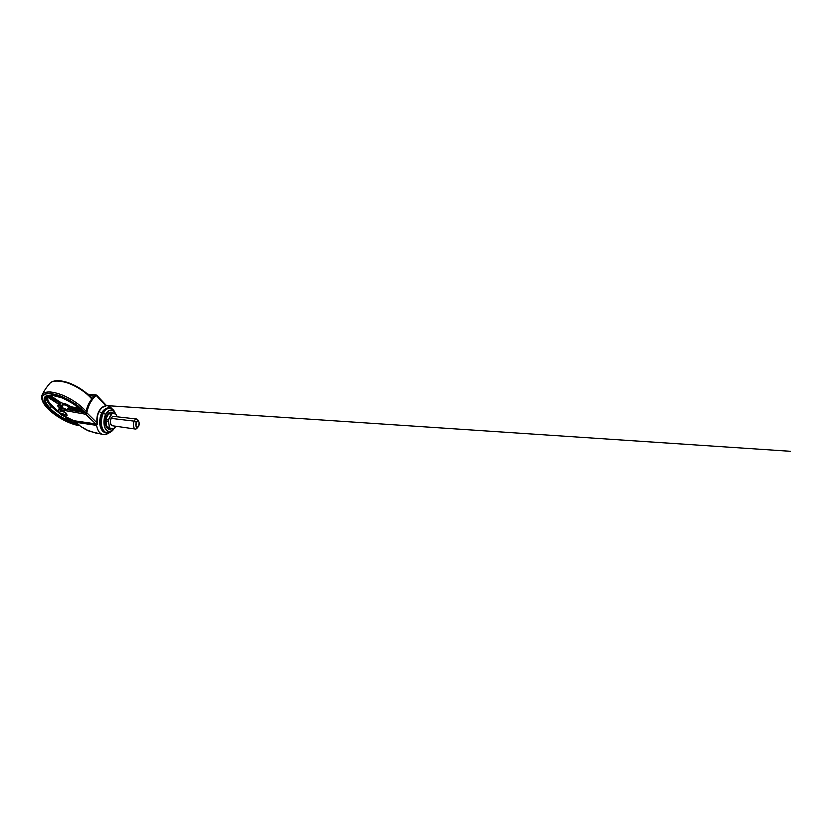 <?xml version="1.0" encoding="UTF-8"?>
<svg xmlns="http://www.w3.org/2000/svg" width="832" height="832" viewBox="0 0 832 832"><rect width="100%" height="100%" fill="white"/><g stroke="black" fill="none" stroke-linecap="round" stroke-linejoin="round"><path stroke-width="1.25" d="M64.532 414.96L61.079 414.513L64.147 416.198C65.125 416.073 65.26 415.667 64.532 414.96C66.342 416.853 62.722 416.364 61.079 414.513L61.079 414.513C59.228 412.62 62.858 413.057 64.532 414.96L66.321 413.868L64.532 414.96L61.433 413.254C60.466 413.4 60.351 413.816 61.079 414.513L64.532 414.96M66.914 415.615L66.321 413.868L67.028 415.054M67.09 415.314L66.498 413.566L67.09 415.314M60.206 411.31L62.743 411.143L66.498 413.566C64.917 411.715 60.986 410.145 60.33 411.081M60.143 411.382C60.798 410.446 64.73 412.017 66.321 413.868C64.73 412.017 60.798 410.446 60.143 411.382M113.859 416.468C112.798 416.218 111.862 416.842 111.062 418.361L134.17 421.138C134.94 419.494 135.824 418.798 136.822 419.058M136.302 422.292C137.051 420.805 137.821 420.472 138.611 421.325C139.36 422.625 139.402 424.216 138.736 426.119L139.079 422.396L138.154 420.93L136.854 421.377L135.949 426.067L136.885 427.523L138.736 426.119L137.644 427.482C136.146 428.376 135.179 424.684 136.302 422.292L134.17 421.138L136.302 422.292M137.665 419.713C136.469 418.434 135.304 418.912 134.17 421.138C132.465 424.726 133.962 430.258 136.209 428.896M106.746 426.868L105.81 419.11L108.93 413.202L108.472 413.774L111.197 414.066L108.534 419.453L105.81 419.11L105.57 420.888L108.295 421.242L108.534 419.453L105.81 419.11L108.472 413.774L111.197 414.066L112.185 413.348L108.274 420.326L109.46 427.274L106.746 426.868L107.037 427.565L105.57 420.888L108.295 421.242L109.46 427.274L106.746 426.868M115.846 414.076L112.185 413.348L115.846 414.076L116.563 415.106L115.846 414.076M116.865 416.78L116.563 415.106L116.865 416.78M114.889 427.939L115.69 426.234L113.932 428.709L114.889 427.939M110.209 428.272L107.494 427.856L110.178 428.262L109.46 427.274L110.198 428.272L113.932 428.709C112.549 430.955 110.666 432.349 108.295 432.869L108.826 432.765M137.488 427.544C136.76 428.75 135.98 429.239 135.127 428.99C133.411 428.522 132.839 423.966 134.17 421.138L111.062 418.361C109.689 420.992 110.354 425.235 112.164 425.703M110.219 428.272L113.932 428.709M112.486 425.776L110.562 423.634L110.49 420.056L111.935 417.102L113.62 416.416M102.336 412.984C103.47 410.415 105.446 408.793 108.264 408.138M106.506 415.886L106.6 415.688C105.31 417.747 104.988 420.95 105.633 425.287C106.714 429.374 110.011 430.186 111.831 428.459L108.597 429.187L106.881 427.887L105.674 425.454L105.518 418.818L108.243 413.369L110.188 412.225L112.122 412.391L113.62 413.639C110.926 410.28 107.515 413.41 106.6 415.688L106.631 415.834M107.286 414.513L107.266 414.544C108.129 413.234 109.335 412.558 110.864 412.506L112.767 413.462L110.864 412.506C109.346 412.37 107.931 413.473 106.642 415.813C103.927 420.732 105.674 428.834 108.857 428.886C107.609 428.678 106.621 427.721 105.862 426.015C106.621 427.721 107.609 428.678 108.857 428.886L111.03 428.366L108.857 428.886M103.168 413.067C104.333 410.748 106.714 407.774 109.876 407.971L113.225 409.843C109.273 405.454 104.541 409.822 103.168 413.067L103.407 413.213C101.92 415.605 101.286 419.411 101.494 424.632C102.024 429.77 105.3 433.524 108.295 432.869C105.3 433.524 102.024 429.77 101.494 424.632C101.286 419.411 101.92 415.605 103.407 413.213L105.654 414.419C106.808 410.894 112.788 407.066 115.534 414.014L112.549 410.374L110.146 410.145L107.723 411.549L105.654 414.419L103.168 413.067C101.837 415.553 100.256 420.992 101.618 426.806C103.043 432.744 107.744 434.398 110.51 432.089L106.787 433.056C103.844 432.702 101.327 428.293 101.109 423.571C101.13 418.777 101.816 415.272 103.168 413.067M109.366 407.961L108.867 407.888C105.695 407.68 103.314 410.644 102.149 412.963L100.537 417.55L100.058 422.625L100.797 427.326L102.606 430.882L105.893 432.91M111.28 408.533C107.692 407.129 104.655 410.623 103.407 413.213C104.655 410.623 107.692 407.129 111.28 408.533L113.849 410.498L115.762 414.066M108.763 428.865L110.032 428.73M111.53 412.714L110.77 412.495M110.666 412.485L108.701 412.974M109.002 407.898L104.614 409.604L102.149 412.963C100.797 415.158 100.11 418.642 100.09 423.426C100.308 428.137 102.835 432.526 105.789 432.89L106.288 432.942M104.51 426.629L106.018 429.655L108.16 431.257L110.583 431.226L113.703 428.678C112.039 431.454 107.515 433.16 105.071 428.126C102.835 422.968 104.343 416.728 105.654 414.419L104.302 418.33L104.489 426.587M115.294 413.972L114.743 412.433M107.619 431.028L106.995 430.872M109.855 431.402L106.278 432.682M57.793 405.642L57.897 406.214M58.084 406.401L59.727 407.493L60.809 406.661L59.218 405.579L58.157 406.422L59.218 405.579L61.339 406.567L62.722 403.395L64.345 403.551L72.748 407.378L78.759 407.961L72.394 407.046L70.97 409.479L70.117 409.053L69.982 409.625L71.906 410.415L69.982 409.625L71.542 406.63L69.025 406.734L63.201 404.009L62.483 406.338L60.102 408.231L58.157 406.422M59.02 404.518L58.926 405.059L59.821 404.789L59.02 404.518L60.486 402.147L62.722 403.395C64.376 403.177 68.13 404.716 70.273 406.505L68.401 408.876L70.117 409.053L68.401 408.876L68.598 409.843L67.766 408.533L69.025 406.734L63.357 404.394L62.483 406.338L59.821 404.789L61.776 406.13L62.91 403.572L61.287 402.407L59.218 405.579L59.02 404.518L59.821 404.789L61.287 402.407L60.237 402.23L57.886 405.402L59.02 404.518M68.817 418.496L69.347 419.359L70.158 418.881L69.347 419.359L68.817 418.496M46.228 396.562L45.49 397.488C44.086 400.92 47.476 405.402 50.17 408.242L51.22 406.578C47.434 402.376 45.812 399.038 46.353 396.562C45.76 399.974 48.734 403.926 51.22 406.578L50.17 408.242C53.56 412.142 64.99 420.794 76.887 423.124C64.99 420.794 53.56 412.142 50.17 408.242C47.476 405.402 44.086 400.92 45.49 397.488L49.14 395.325L46.987 396.531L58.666 404.144L48.09 396.146L58.625 404.186L46.571 396.552L58.625 404.186M59.332 403.582L59.696 403.114L49.982 396.448L50.554 395.574L50.107 395.242L49.982 396.448L48.974 395.595L59.696 403.114L60.237 402.23L50.554 395.574L60.237 402.23L59.02 403.863M70.21 418.912L72.54 420.347L70.21 418.912M49.358 408.751C51.501 411.154 55.13 413.993 60.237 417.279C65.385 420.441 72.426 423.509 78.094 424.289L70.47 422.282L62.764 418.735L55.432 414.055L49.358 408.751L45.344 403.478L44.117 398.954C44.231 397.623 44.907 396.625 46.134 395.928L51.397 395.065L59.238 396.718L68.328 400.722L76.939 406.359L83.314 412.381L73.788 404.061L62.712 398.018L51.23 395.054L47.195 395.481L44.855 397.01L44.106 399.246C44.283 402.626 46.873 406.141 49.358 408.751M79.539 425.537C73.372 424.736 65.634 421.408 59.966 417.945C54.34 414.357 50.336 411.237 47.975 408.595L47.975 408.595C45.781 406.39 44.013 403.832 42.682 400.951C42.078 399.027 42.162 397.27 42.952 395.678L45.531 393.994L49.993 393.526C53.862 393.952 58.094 395.054 62.702 396.854L74.901 403.562L85.228 412.714L78.125 405.943L68.64 399.714L58.625 395.314L50.014 393.526C47.549 393.411 45.635 393.744 44.294 394.524C42.973 395.304 42.255 396.417 42.162 397.883L43.566 402.844L47.975 408.595L54.6 414.346L62.556 419.432L70.907 423.28L79.539 425.537M47.32 396.729C46.613 400.005 51.303 406.526 58.188 411.445L49.546 403.031L47.923 400.13L47.32 396.729M66.321 417.009L65.364 417.29L67.174 419.588L69.482 420.586L72.54 420.347L69.482 420.586L69.347 419.359L71.094 420.16M51.22 406.578L60.507 414.118L51.22 406.578M66.394 418.153L67.454 418.735L67.818 417.737L67.454 418.735L69.701 419.702L69.482 420.586L67.174 419.588L65.364 417.29L67.538 417.643L64.438 416.437L66.331 417.009M60.018 408.429C60.112 407.139 63.804 407.794 66.227 409.427C63.804 407.794 60.112 407.139 60.018 408.429L60.06 408.346M67.527 409.656L67.766 408.533L68.401 408.876L70.075 406.526L69.025 406.734L67.527 409.656M64.834 409.188L60.507 408.45M58.209 380.962L66.768 382.408L76.565 386.568L85.727 392.694M49.525 383.77C51.823 379.943 61.818 380.068 71.822 384.623C81.754 389.116 88.566 395.117 91.811 398.996C88.566 395.117 81.754 389.116 71.822 384.623C61.818 380.068 51.823 379.943 49.525 383.77C46.686 386.984 44.314 390.541 42.401 394.43M91.926 398.85C89.71 395.782 85.457 392.184 79.165 388.055C72.821 384.134 64.106 380.879 58.032 380.962M41.891 395.512C42.494 393.723 44.262 392.569 47.195 392.049C51.407 391.622 57.741 393.068 64.002 395.762C75.192 400.795 82.742 407.41 86.06 411.33C82.742 407.41 75.192 400.795 64.002 395.762C59.186 393.723 54.735 392.465 50.658 392.007C45.594 391.695 42.661 393.193 41.891 395.512C41.059 399.402 43.004 403.718 47.715 408.47L47.632 408.242M83.096 412.131L83.148 412.36C78.53 406.796 69.306 400.514 60.975 397.426C52.603 394.264 46.415 394.857 45.49 397.488L45.958 396.75M79.997 409.063L72.218 408.294L72.748 407.378L72.103 408.855L72.218 408.294L79.997 409.063M81.078 410.28L72.322 409.365L72.914 410.051L81.962 411.029L72.914 410.051L72.103 408.855L81.255 410.29M82.254 411.185L73.434 410.114M71.562 406.63L70.117 409.053L70.97 409.479L72.394 407.046L71.542 406.63M49.982 396.448L49.379 397.259L49.982 396.448M59.925 407.638L62.483 406.338L61.017 407.659L60.809 406.661L61.017 407.659L60.091 408.273L57.97 406.338M65.364 417.29L67.454 418.735L67.174 419.588L67.454 418.735L72.54 420.347M81.411 407.368L81.817 409.094M111.81 408.616C110.531 406.91 108.784 405.902 106.59 405.61L102.066 407.534L98.914 411.445L97.167 416.946L97.344 424.122L96.512 424.975C97.406 430.456 99.57 433.638 103.012 434.533C99.601 433.722 97.448 430.539 96.512 424.975L76.149 422.344L65.27 416.499L73.944 420.732L95.763 423.883L85.519 414.17L86.83 412.828C87.537 409.084 88.712 405.704 90.366 402.698L89.274 402.782C87.672 405.673 86.518 408.918 85.81 412.506L85.748 412.807M85.249 414.17L85.696 412.797L60.882 408.502L60.143 409.718L85.249 414.17L60.143 409.718L57.98 410.259L59.03 412.578L57.99 410.228L60.143 409.718L60.882 408.502L58.718 409.042L58.126 410.02M98.914 411.445L101.754 413.046C102.69 410.925 104.291 409.344 106.569 408.283L104.166 409.76L101.754 413.046L100.162 417.55L99.694 422.521L100.422 427.118L103.657 431.922C101.15 430.383 99.622 425.932 99.694 421.949C99.923 417.914 100.61 414.95 101.754 413.046L98.914 411.445M97.053 433.482L86.164 429.811L80.621 426.379L76.149 422.344L80.621 426.379L89.201 431.205L103.012 434.533C104.832 434.918 107.047 434.075 107.172 433.94L108.836 432.921M59.03 412.578L60.154 413.608L59.03 412.578M85.519 414.17L85.81 412.506C86.518 408.918 87.672 405.673 89.274 402.782C90.875 399.911 92.778 397.602 94.973 395.834L95.992 395.065L95.15 395.689L95.722 395.086L87.662 394.15L96.273 395.034L94.973 395.834C92.778 397.602 90.875 399.911 89.274 402.782L90.366 402.698C92.019 399.714 93.995 397.332 96.283 395.543L96.595 395.096L96.283 395.543L105.934 405.891L96.283 395.543C93.995 397.332 92.019 399.724 90.366 402.698C88.712 405.704 87.526 409.074 86.83 412.828L85.79 414.17L95.95 424.05L96.938 423.914L97.157 422.968L86.83 412.828L97.157 422.968C97.198 423.81 96.855 424.226 96.138 424.195L73.944 420.732L76.149 422.344L96.366 425.36L95.763 423.883L96.366 425.36M106.236 405.454L101.982 407.482L98.842 411.393L97.084 416.884L97.157 422.968C95.607 414.783 100.339 406.078 105.934 405.891L105.518 404.966M106.413 405.59L790.4 451.298L106.59 405.61M85.696 412.797L60.882 408.502L58.708 409.063M89.222 395.606L94.484 396.24L89.222 395.606M106.33 405.59L105.966 405.954C100.422 406.162 95.722 414.814 97.23 422.958L97.23 422.958C97.583 423.862 97.344 424.538 96.512 424.975L96.46 425.121M96.512 424.975L96.138 424.195L96.512 424.975M60.726 414.367L65.426 416.478L67.184 415.147M60.674 414.305C59.634 412.734 59.686 413.036 60.05 411.538L60.226 411.247M136.562 418.995L113.578 416.406M138.59 421.283L137.623 419.661M137.883 427.336L136.562 428.678M135.377 429.052L112.434 425.766M109.876 407.971L108.867 407.888M106.787 433.056L105.789 432.89M47.746 408.512C55.692 416.79 69.815 424.414 79.747 425.703M50.232 382.98C53.57 379.891 60.861 379.954 69.462 383.146C78.052 386.37 87.058 392.59 92.061 398.694M58.646 404.175L58.094 405.07M59.81 407.618L60.112 408.169M96.606 395.106L106.475 405.61"/></g></svg>

